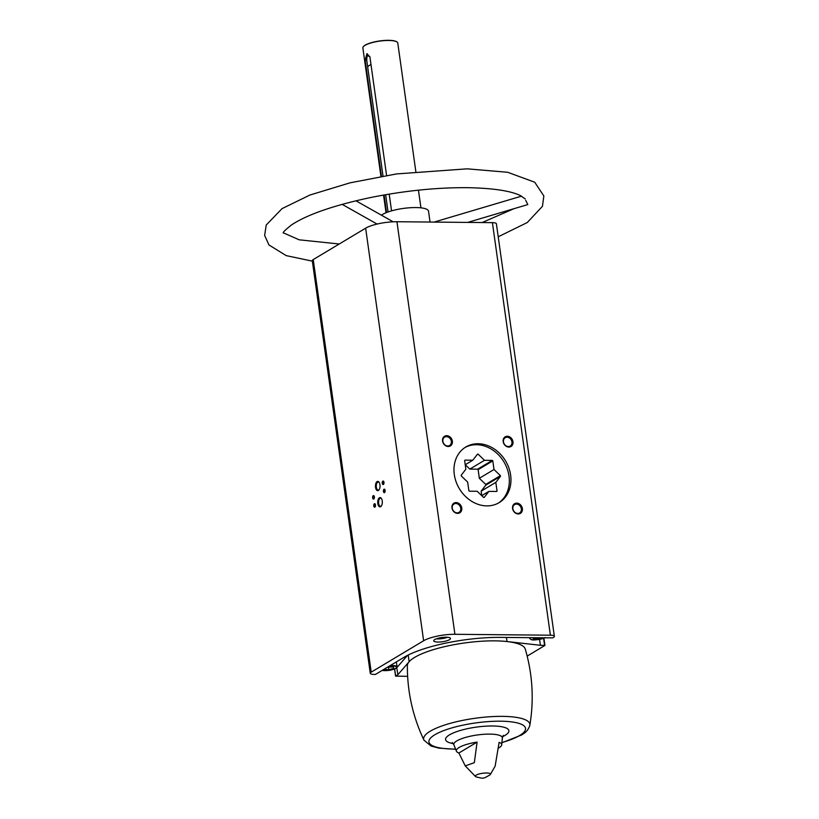 <?xml version="1.0" encoding="UTF-8"?>
<svg xmlns="http://www.w3.org/2000/svg" width="819" height="819" viewBox="0 0 819 819"><rect width="100%" height="100%" fill="white"/><g stroke="black" fill="none" stroke-linecap="round" stroke-linejoin="round"><path stroke-width="1.23" d="M552.764 637.878L553.419 637.489A7.75 1.955 172 0 0 554.361 636.343A7.75 1.955 172 0 0 550.388 635.206L454.924 634.295A23.26 5.866 172 0 0 423.628 640.755L371.212 672.153A7.75 1.955 172 0 0 370.27 673.29A7.75 1.955 172 0 0 374.242 674.426L375.44 674.436L404.084 657.278A71.734 18.079 172 0 1 500.593 637.387L552.764 637.878M554.361 636.343L496.386 223.782A7.75 1.955 172 0 0 492.403 222.645L396.939 221.734A23.26 5.866 172 0 0 365.643 228.184L313.227 259.582A7.75 1.955 172 0 0 312.285 260.729L370.27 673.29M449.436 639.711A8.456 2.129 -8 0 1 440.151 641.983A8.456 2.129 -8 0 1 433.712 640.816A8.456 2.129 -8 0 1 441.799 637.53A8.456 2.129 -8 0 1 450.47 638.462A8.456 2.129 -8 0 1 449.436 639.711M369.758 56.316A15.858 4.003 -8 0 1 366.707 55.497M383.016 176.054L366.717 60.135L367.24 54.259M386.578 175.461L369.953 57.217L366.984 53.583L365.11 60.115L366.717 60.135M388.063 211.967L385.636 194.707M386.537 212.541L384.07 194.983M381.449 176.331L365.11 60.115M391.554 210.862L389.199 194.113M380.927 176.423L362.868 47.952A17.629 4.443 -8 0 1 363.308 46.724A17.629 4.443 -8 0 1 379.709 41.104A17.629 4.443 -8 0 1 397.01 41.984A17.629 4.443 -8 0 1 397.778 43.049L415.827 171.519M381.459 215.202A24.672 6.224 -8 0 1 408.384 207.862A24.672 6.224 -8 0 1 428.521 211.169L430.057 222.051M475.962 776.852A7.617 1.914 -8 0 1 475.583 776.617A7.617 1.914 -8 0 1 476.259 775.102A7.617 1.914 -8 0 1 485.421 773.013A7.617 1.914 -8 0 1 490.284 774.559A7.617 1.914 -8 0 1 489.977 774.887C482.831 778.93 484.019 778.787 475.962 776.852M498.853 747.89A22.901 5.774 172 0 0 498.904 747.86A22.901 5.774 172 0 0 501.689 744.911A22.901 5.774 172 0 0 499.119 742.331L495.147 766.144L490.284 774.559M477.078 742.116A22.901 5.774 172 0 0 456.449 751.269A22.901 5.774 172 0 0 458.896 753.009L477.078 742.116L474.344 762.663L465.243 765.878L458.896 753.009M527.18 656.111L544.932 645.423L540.407 645.28L539.578 639.363M516.717 503.142A5.641 4.689 59.1 0 0 513.615 511.21A5.641 4.689 59.1 0 0 522.102 511.291A5.641 4.689 59.1 0 0 516.717 503.142M456.101 502.569A5.641 4.689 59.1 0 0 452.999 510.626A5.641 4.689 59.1 0 0 461.486 510.708A5.641 4.689 59.1 0 0 456.101 502.569M446.703 435.688A5.641 4.689 59.1 0 0 443.601 443.755A5.641 4.689 59.1 0 0 452.088 443.837A5.641 4.689 59.1 0 0 446.703 435.688M507.319 436.261A5.641 4.689 59.1 0 0 504.217 444.328A5.641 4.689 59.1 0 0 512.704 444.41A5.641 4.689 59.1 0 0 507.319 436.261M478.101 443.744A32.432 26.955 59.1 0 0 465.806 447A32.432 26.955 59.1 0 0 459.346 488.667A32.432 26.955 59.1 0 0 499.129 502.641A32.432 26.955 59.1 0 0 508.845 467.833A32.432 26.955 59.1 0 0 478.101 443.744M377.119 481.582A4.638 2.293 -89.5 0 0 375.665 488.022A4.638 2.293 -89.5 0 0 379.023 489.844A4.638 2.293 -89.5 0 0 379.095 482.227A4.638 2.293 -89.5 0 0 377.119 481.582M379.402 497.788A4.638 2.293 -89.5 0 0 377.938 504.238A4.638 2.293 -89.5 0 0 381.306 506.06A4.638 2.293 -89.5 0 0 381.378 498.443A4.638 2.293 -89.5 0 0 379.402 497.788M373.269 495.659A1.761 0.87 -89.5 0 0 372.717 498.116A1.761 0.87 -89.5 0 0 373.996 498.802A1.761 0.87 -89.5 0 0 374.017 495.904A1.761 0.87 -89.5 0 0 373.269 495.659M384.029 489.219A1.761 0.87 -89.5 0 0 383.476 491.666A1.761 0.87 -89.5 0 0 384.756 492.362A1.761 0.87 -89.5 0 0 384.776 489.465A1.761 0.87 -89.5 0 0 384.029 489.219M382.893 481.111A1.761 0.87 -89.5 0 0 382.33 483.558A1.761 0.87 -89.5 0 0 383.609 484.254A1.761 0.87 -89.5 0 0 383.64 481.357A1.761 0.87 -89.5 0 0 382.893 481.111M374.406 503.767A1.761 0.87 -89.5 0 0 373.853 506.214A1.761 0.87 -89.5 0 0 375.133 506.91A1.761 0.87 -89.5 0 0 375.163 504.013A1.761 0.87 -89.5 0 0 374.406 503.767M396.713 667.7L397.942 674.651L395.567 676.125L407.627 676.34M397.942 674.651L409.131 661.721A59.572 15.018 -8 0 0 407.36 665.601C407.258 691.748 412.796 716.615 423.976 740.181L423.976 740.181A53.624 13.513 -8 0 1 425.215 735.145A53.624 13.513 -8 0 1 484.428 717.178A53.624 13.513 -8 0 1 529.842 725.306L529.842 725.306C534.101 699.559 532.565 674.139 525.255 649.037A59.572 15.018 -8 0 0 507.002 641.543L540.407 645.28M363.401 46.611A17.414 4.392 -8 0 1 363.493 46.509A17.414 4.392 -8 0 1 379.688 40.95A17.414 4.392 -8 0 1 396.785 41.82A17.414 4.392 -8 0 1 396.898 41.902M506.429 637.438L507.002 641.543A59.572 15.018 172 0 0 409.131 661.721L408.19 655.046M467.71 222.41L527.794 204.586L525.747 200.379M367.67 66.892A15.858 4.003 -8 0 1 370.997 64.599M507.053 437.213A4.873 4.054 59.1 0 0 505.21 437.704A4.873 4.054 59.1 0 0 504.238 443.97A4.873 4.054 59.1 0 0 510.217 446.068A4.873 4.054 59.1 0 0 511.68 440.837A4.873 4.054 59.1 0 0 507.053 437.213M446.447 436.64A4.873 4.054 59.1 0 0 444.594 437.131A4.873 4.054 59.1 0 0 443.622 443.396A4.873 4.054 59.1 0 0 449.611 445.495A4.873 4.054 59.1 0 0 451.064 440.264A4.873 4.054 59.1 0 0 446.447 436.64M455.845 503.511A4.873 4.054 59.1 0 0 453.992 504.002A4.873 4.054 59.1 0 0 453.02 510.268A4.873 4.054 59.1 0 0 459.009 512.366A4.873 4.054 59.1 0 0 460.462 507.135A4.873 4.054 59.1 0 0 455.845 503.511M516.461 504.094A4.873 4.054 59.1 0 0 514.608 504.586A4.873 4.054 59.1 0 0 513.636 510.851A4.873 4.054 59.1 0 0 519.615 512.95A4.873 4.054 59.1 0 0 521.079 507.719A4.873 4.054 59.1 0 0 516.461 504.094M375.245 504.156A1.454 0.727 -89.5 0 0 374.928 504.002A1.454 0.727 -89.5 0 0 374.713 504.064A1.454 0.727 -89.5 0 0 374.201 505.671A1.454 0.727 -89.5 0 0 374.897 506.92A1.454 0.727 -89.5 0 0 375.225 506.766M383.732 481.5A1.454 0.727 -89.5 0 0 383.405 481.347A1.454 0.727 -89.5 0 0 383.2 481.408A1.454 0.727 -89.5 0 0 382.678 483.005A1.454 0.727 -89.5 0 0 383.374 484.254A1.454 0.727 -89.5 0 0 383.702 484.111M384.869 489.608A1.454 0.727 -89.5 0 0 384.541 489.455A1.454 0.727 -89.5 0 0 384.336 489.516A1.454 0.727 -89.5 0 0 383.814 491.113A1.454 0.727 -89.5 0 0 384.521 492.362A1.454 0.727 -89.5 0 0 384.838 492.219M374.109 496.048A1.454 0.727 -89.5 0 0 373.792 495.894A1.454 0.727 -89.5 0 0 373.577 495.956A1.454 0.727 -89.5 0 0 373.054 497.563A1.454 0.727 -89.5 0 0 373.761 498.812A1.454 0.727 -89.5 0 0 374.078 498.658M381.552 498.72A4.034 1.996 -89.5 0 0 380.589 498.208A4.034 1.996 -89.5 0 0 380.006 498.372A4.034 1.996 -89.5 0 0 378.573 502.815A4.034 1.996 -89.5 0 0 380.507 506.275A4.034 1.996 -89.5 0 0 381.48 505.784M379.269 482.504A4.034 1.996 -89.5 0 0 378.306 481.992A4.034 1.996 -89.5 0 0 377.733 482.166A4.034 1.996 -89.5 0 0 376.29 486.599A4.034 1.996 -89.5 0 0 378.235 490.059A4.034 1.996 -89.5 0 0 379.197 489.567M390.079 665.673A8.456 2.129 -8 0 1 397.041 666.799L396.519 663.083A8.456 2.129 172 0 0 395.659 662.325M396.949 667.557L407.442 655.425M383.855 669.399L388.83 669.747L393.663 668.365L393.54 666.932L387.561 667.178M439.168 638.011L444.461 637.264M533.169 637.694L533.271 638.902L538.226 638.953L542.301 637.776M388.431 666.932L388.83 669.747M393.458 666.932L393.663 668.365M538.052 637.745L538.226 638.953M461.281 475.952L467.659 482.094L468.877 490.714A22.574 18.765 -120.9 0 0 469.379 491.205L477.19 491.277L483.568 497.43A22.574 18.765 -120.9 0 0 484.193 497.43L488.861 491.39L496.672 491.461A22.574 18.765 -120.9 0 0 497.041 490.99L495.823 482.371L500.491 476.32A22.574 18.765 -120.9 0 0 500.399 475.644L494.021 469.492L492.803 460.872A22.574 18.765 -120.9 0 0 492.301 460.391L484.49 460.319L478.112 454.166A22.574 18.765 -120.9 0 0 477.487 454.156L472.819 460.206L465.008 460.124A22.574 18.765 -120.9 0 0 464.639 460.606L465.857 469.226L461.189 475.266A22.574 18.765 -120.9 0 0 461.281 475.952M498.31 503.112A32.432 26.955 59.1 0 0 503.961 461.947A32.432 26.955 59.1 0 0 464.997 447.502M465.223 464.752L472.819 460.206M476.955 454.862L478.112 454.166M465.274 464.731L469.809 469.103L484.49 460.319M469.809 469.103L477.631 469.174L492.301 460.391M477.631 469.174A22.574 18.765 -120.9 0 1 478.132 469.666L492.803 460.872M478.132 469.666L479.34 478.286L494.021 469.492M479.34 478.286L485.728 484.428L500.399 475.644M485.728 484.428A22.574 18.765 -120.9 0 1 485.821 485.114L500.491 476.32M485.821 485.114L481.152 491.154L495.823 482.371M481.152 491.154L481.777 495.628M496.253 491.461L497.041 490.99M481.736 495.659L488.861 491.39M456.449 751.269L453.9 744.799A24.498 6.173 -8 0 1 477.221 734.991A24.498 6.173 -8 0 1 502.354 737.991L501.689 744.911M544.819 645.352L543.826 638.236M544.574 645.321L543.591 638.318M550.388 635.206L492.403 222.645M454.924 634.295L396.939 221.734M423.628 640.755L365.643 228.184M371.212 672.153L313.227 259.582M395.659 676.023L394.666 668.949M453.316 743.611A31.982 8.067 -8 0 1 453.798 732.739A31.982 8.067 -8 0 1 495.659 726.084A31.982 8.067 -8 0 1 505.026 735.39A31.982 8.067 -8 0 1 502.579 736.68M455.497 749.068A48.771 12.295 -8 0 1 434.346 735.053A48.771 12.295 -8 0 1 499.999 721.191A48.771 12.295 -8 0 1 519.604 735.534A48.771 12.295 -8 0 1 501.996 742.526M389.209 666.195A8.108 2.047 -8 0 1 395.751 668.386A8.108 2.047 -8 0 1 382.207 670.382M447.43 637.274A8.108 2.047 -8 0 1 436.312 638.84M544.748 637.806A8.108 2.047 -8 0 1 534.234 639.834A8.108 2.047 -8 0 1 530.722 637.673M545.28 637.551C537.602 639.946 532.811 640.571 530.886 639.424L529.678 638.359A8.456 2.129 -8 0 1 529.975 637.663M420.935 207.842L418.448 190.162M386.036 212.745L383.548 195.065M475.583 776.617L465.243 765.878M544.932 645.423L543.918 638.196M395.567 676.125L394.563 668.98M503.275 735.349L502.354 737.991M453.9 744.799L452.283 742.516M501.965 742.751L521.529 735.022C522.594 734.07 527.6 732.462 529.842 725.306M423.976 740.181L430.989 746.017L438.871 748.136L455.579 749.272M521.549 196.15L434.07 222.082M342.127 204.34L377.078 224.058M355.907 200.788L393.171 221.806M514.015 208.671L482.145 222.543M339.261 243.99L299.211 239.824L283.354 232.831M283.292 233.046C282.596 232.545 285.288 229.883 291.349 225.041C306.91 214.701 333.036 205.589 369.738 197.707C403.624 190.868 436.025 187.52 466.932 187.664C492.373 188.135 510.104 190.725 520.116 195.434L525.266 198.945M312.346 261.138L286.189 255.62L268.949 244.953L264.639 235.401L266.216 225.02L282.033 208.63L309.971 195.014L349.979 182.852L396.58 173.925L467.106 168.837L507.678 172.277L534.715 182.217L543.847 195.956L542.465 206.286L527.262 222.543L498.208 236.793M382.166 670.413L388.953 670.362L395.884 668.345L397.041 666.799M436.271 638.861L441.902 638.636L447.471 637.284M529.678 638.359L529.576 637.663"/></g></svg>
